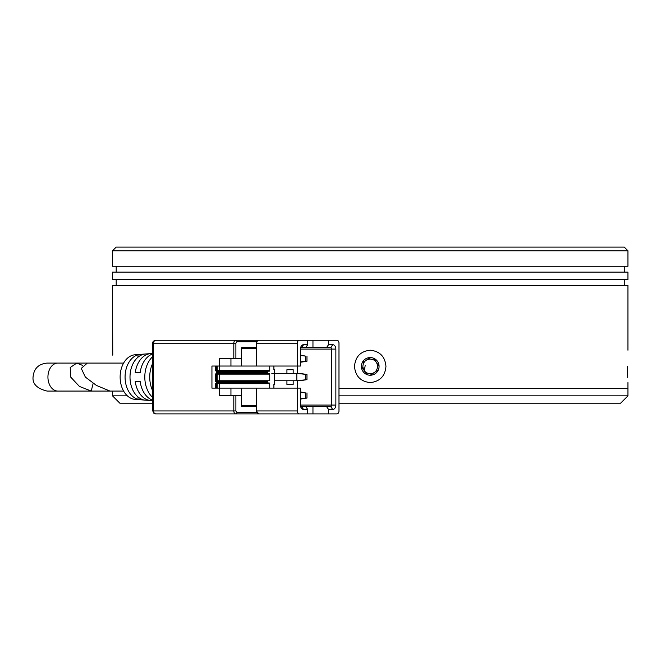 <?xml version="1.0" encoding="UTF-8"?>
<svg xmlns="http://www.w3.org/2000/svg" width="661" height="661" viewBox="0 0 661 661"><rect width="100%" height="100%" fill="white"/><g stroke="black" fill="none" stroke-linecap="round" stroke-linejoin="round"><path stroke-width="0.99" d="M127.375 395.848L112.51 395.848L119.872 403.21L152.765 403.21M338.986 403.21L620.588 403.21L627.95 395.848L338.986 395.848M370.226 373.762C365.764 373.325 363.31 370.871 362.864 366.401C363.294 361.931 365.756 359.477 370.226 359.03C374.696 359.468 377.15 361.922 377.596 366.401C377.158 370.862 374.704 373.316 370.226 373.762L367.318 373.159M366.657 372.837L364.946 371.523M627.95 382.595L627.95 388.486L338.986 388.486L627.95 388.486L627.95 395.848M370.226 359.03L373.151 359.642M274.422 380.753L299.937 380.753L306.968 379.654L306.968 374.498L299.937 373.391L274.422 373.391M306.968 374.498L296.814 373.391L296.814 380.753L306.968 379.654M305.407 374.498L305.407 379.654M93.168 383.33L91.226 391.064L79.427 386.437L70.677 377.076L70.231 367.508L76.767 363.087L82.476 365.359M152.765 363.186A24.647 17.434 90 0 0 152.765 390.965M152.765 397.558A24.267 17.161 -90 0 1 152.765 356.585M138.009 354.783L143.214 354.395A23.11 16.335 90 0 0 130.002 377.076A23.11 16.335 90 0 0 143.214 399.756L138.009 399.36A22.722 16.062 -90 0 1 125.069 377.076A22.722 16.062 -90 0 1 138.009 354.783L138.009 357.196M152.765 353.875A23.879 16.88 90 0 0 140.157 372.655L135.232 372.655A23.49 16.608 -90 0 1 150.675 353.61L135.1 354.767A22.334 15.79 90 0 0 120.128 377.076A22.334 15.79 90 0 0 135.1 399.376L150.675 400.533A23.49 16.608 -90 0 1 135.232 381.488L140.157 381.488A23.879 16.88 90 0 0 152.765 400.277M152.765 400.5A23.49 16.608 -90 0 1 151.543 400.566A23.49 16.608 -90 0 1 150.675 400.533M150.675 353.61A23.49 16.608 -90 0 1 151.543 353.585A23.49 16.608 -90 0 1 152.765 353.643M87.335 363.087L81.253 368.4L85.352 377.076L96.415 385.421L109.949 391.064L123.615 391.064L57.821 391.064A13.988 9.89 -90 0 1 47.931 377.076A13.988 9.89 -90 0 1 57.821 363.087L123.615 363.087M273.381 340.258L155.715 340.258A2.941 2.082 90 0 0 153.625 343.199L233.812 343.199A2.941 2.082 -90 0 1 235.894 340.258A1.471 1.041 90 0 1 236.935 341.729L235.894 343.199L235.894 358.667L241.364 358.667L241.364 348.355L256.294 348.355M256.294 405.788L241.364 405.788A0.735 0.521 90 0 0 241.885 406.532L256.294 406.532M241.364 405.788L241.364 395.485L233.812 395.485L233.812 410.944A2.941 2.082 90 0 0 235.894 413.893L273.381 413.893M256.294 347.62L241.885 347.62A0.735 0.521 90 0 0 241.364 348.355M235.894 395.485L235.894 410.944L153.625 410.944A2.941 2.082 90 0 0 155.715 413.893L235.894 413.893A1.471 1.041 90 0 0 236.935 412.414L256.617 412.414M235.894 343.199L233.812 343.199L233.812 358.667L235.894 358.667M216.626 388.123L216.626 383.702L215.585 383.702L215.585 388.123L219.237 388.123L219.237 395.485L233.812 395.485M233.812 358.667L219.237 358.667L219.237 366.029L215.585 366.029L215.585 370.449L216.626 370.449L216.626 366.029M138.009 396.947L138.009 399.36M230.945 358.667L230.945 366.029M230.945 388.123L230.945 395.485M241.364 395.485L241.364 388.123M241.364 366.029L241.364 358.667M273.902 388.123L269.738 388.123L269.738 383.702A0.735 0.521 90 0 0 269.217 382.967L268.176 382.967A0.735 0.521 -90 0 1 267.655 382.232L267.655 381.488A0.735 0.521 -90 0 1 268.176 380.753L216.626 380.753L216.626 374.126A0.735 0.521 90 0 1 217.147 373.391L268.176 373.391A0.735 0.521 -90 0 1 267.655 372.655L267.655 371.92A0.735 0.521 -90 0 1 268.176 371.185L269.217 371.185A0.735 0.521 90 0 0 269.738 370.449L269.738 366.029L273.902 366.029L273.902 369.714L274.422 369.714L274.422 384.438L273.902 384.438L273.902 388.123L297.334 388.123L297.334 410.944L256.294 410.944L258.806 413.893L307.745 413.893L307.745 409.473L303.581 409.473A4.42 3.123 -90 0 1 300.458 405.053L300.458 388.123L297.334 388.123L297.334 380.753M215.585 388.123L211.941 388.123L211.941 366.029L215.585 366.029M267.655 382.232L216.626 382.232A0.735 0.521 90 0 0 217.147 382.967A0.735 0.521 90 0 0 216.626 383.702L219.237 383.702L219.237 388.123L269.738 388.123M269.738 366.029L219.237 366.029L219.237 370.449L216.626 370.449A0.735 0.521 90 0 0 217.147 371.185A0.735 0.521 90 0 0 216.626 371.92L267.655 371.92M297.334 373.391L297.334 366.029L273.902 366.029M286.924 373.391L286.924 369.714L293.17 369.714L293.17 373.391M293.17 380.753L293.17 384.438L286.924 384.438L286.924 380.753M256.724 366.029L256.724 343.199L297.334 343.199L297.334 366.029L300.458 366.029L300.458 349.091A4.42 3.123 -90 0 1 303.581 344.678L307.745 344.678L307.745 340.258L258.806 340.258A2.941 2.082 90 0 0 256.724 343.199L256.294 343.199L256.294 366.029M292.129 413.893L336.903 413.893A2.941 2.082 -90 0 0 338.986 410.944L338.986 343.199A2.941 2.082 -90 0 0 336.903 340.258L292.129 340.258M299.416 413.893A2.941 2.082 -90 0 1 297.334 410.944M328.575 340.258L328.575 344.678L332.739 344.678A4.42 3.123 -90 0 1 335.862 349.091L300.458 349.091A1.471 1.041 -90 0 1 301.499 347.62L330.657 347.62A1.471 1.041 -90 0 1 331.698 349.091L331.698 405.053A1.471 1.041 -90 0 1 330.657 406.532L301.499 406.532L303.581 409.473M286.924 369.714L293.17 369.714M293.17 384.438L286.924 384.438M297.334 343.199A2.941 2.082 -90 0 1 299.416 340.258M305.663 347.62L307.745 344.678M312.959 340.258L312.959 347.62M328.575 344.678L326.493 347.62M335.862 349.091L335.862 405.053A4.42 3.123 -90 0 1 332.739 409.473L328.575 409.473L328.575 413.893M326.493 406.532L328.575 409.473M312.959 413.893L312.959 406.532M307.745 409.473L305.663 406.532M335.862 405.053L300.458 405.053A1.471 1.041 90 0 0 301.499 406.532M300.458 398.699L305.407 398.062L305.407 392.907L300.458 392.27M300.458 361.881L305.407 361.245L305.407 356.089L300.458 355.453M271.82 373.391L273.381 373.391M217.147 382.967L268.176 382.967M268.176 371.185L217.147 371.185M305.407 392.907L300.458 391.882M305.407 398.062L306.968 398.062L306.968 392.907M300.458 399.079L306.968 398.062M305.407 356.089L300.458 355.064M305.407 361.245L306.968 361.245L306.968 356.089M300.458 362.261L306.968 361.245M216.626 380.753L215.585 381.488L267.655 381.488M219.237 380.753L219.237 374.126L269.738 374.126L269.738 380.753L268.176 380.753M268.176 373.391L269.217 373.391A0.735 0.521 90 0 1 269.738 374.126M364.335 370.804L365.169 365.558M385.95 366.401C385.123 376.126 379.885 381.529 370.226 382.595C360.584 381.537 355.345 376.134 354.511 366.401C355.337 356.667 360.575 351.264 370.226 350.198C379.877 351.264 385.115 356.659 385.95 366.401M361.393 366.401A8.833 8.833 0 0 0 370.226 375.233A8.833 8.833 0 0 0 379.067 366.401A8.833 8.833 0 0 0 370.226 357.56A8.833 8.833 0 0 0 361.393 366.401L366.847 374.564M362.063 363.013L370.226 357.56M378.389 369.78L370.226 375.233M627.95 272.142L112.51 272.142L112.51 279.512L627.95 279.512L627.95 272.142M627.95 250.792L112.51 250.792L112.51 266.251L627.95 266.251L627.95 250.792L624.265 247.107L116.187 247.107L112.51 250.792M627.471 366.401C627.991 345.579 627.991 345.579 627.471 366.401C627.991 345.579 627.991 345.579 627.471 366.401C627.991 387.222 627.991 387.222 627.471 366.401L627.702 377.629M627.95 350.198L627.95 285.395L112.51 285.395L112.758 355.164M373.614 358.237L379.067 366.401M235.894 410.944L236.935 412.414M256.617 341.729L236.935 341.729M152.765 410.944L153.625 410.944L153.625 343.199L152.765 343.199L152.765 410.944L153.782 413.175L155.715 413.893M256.724 388.123L256.724 410.944A2.941 2.082 90 0 0 258.806 413.893M217.667 382.967A0.735 0.521 -90 0 0 217.147 383.702L217.147 388.123M218.717 382.967A0.735 0.521 90 0 1 219.237 383.702L269.738 383.702M217.147 366.029L217.147 370.449A0.735 0.521 -90 0 0 217.667 371.185M269.738 370.449L219.237 370.449A0.735 0.521 -90 0 1 218.717 371.185M216.626 382.232L215.585 383.702M215.585 370.449L216.626 371.92M332.739 409.473L330.657 406.532M303.581 344.678L301.499 347.62M330.657 347.62L332.739 344.678M267.655 372.655L216.626 372.655L215.585 374.126L215.585 381.488M217.667 373.391A0.735 0.521 -90 0 0 217.147 374.126L215.585 374.126M217.147 373.391A0.735 0.521 -90 0 1 216.626 372.655M218.717 373.391A0.735 0.521 -90 0 1 219.237 374.126L217.147 374.126L217.147 380.753M112.51 391.064L112.51 395.848M76.767 363.087L47.038 363.087C38.495 363.963 33.835 368.631 33.05 377.076C32.397 383.909 37.066 388.569 47.038 391.064L91.226 391.064M155.715 340.258C153.534 340.745 152.551 341.729 152.765 343.199M256.294 388.123L256.294 410.944M258.806 340.258C257.311 340.233 256.468 341.208 256.294 343.199M624.265 285.395L624.265 279.512M624.265 272.142L624.265 266.251M116.187 285.395L116.187 279.512M116.187 272.142L116.187 266.251"/></g></svg>
